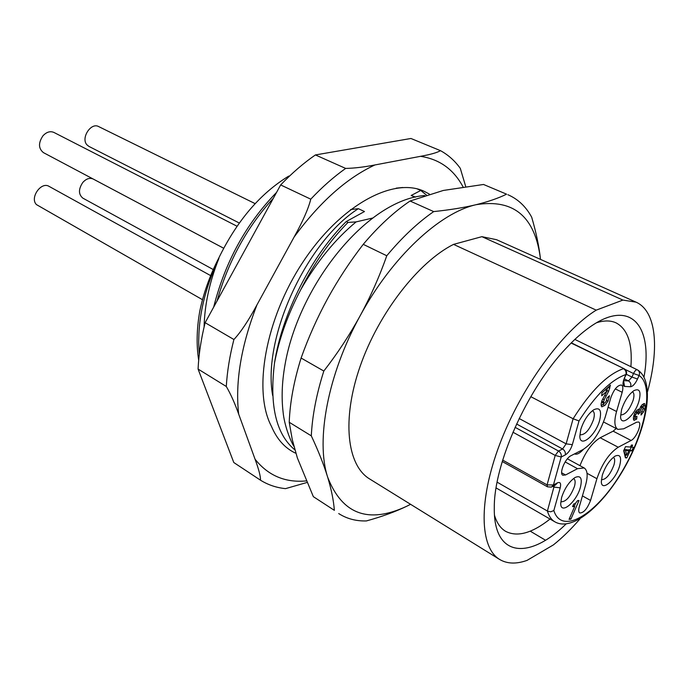 <?xml version="1.0" encoding="UTF-8"?>
<svg xmlns="http://www.w3.org/2000/svg" width="689" height="689" viewBox="0 0 689 689"><rect width="100%" height="100%" fill="white"/><g stroke="black" fill="none" stroke-linecap="round" stroke-linejoin="round"><path stroke-width="1.03" d="M443.311 190.457L483.532 184.471L506.587 194.177C498.293 198.243 488.139 201.739 476.133 204.685C464.033 207.604 449.883 209.904 433.691 211.592L410.067 201.016L443.311 190.457M483.532 184.471L506.587 194.177M363.241 244.337L386.77 255.757C379.432 276.608 370.536 296.649 360.097 315.863C327.8 374.342 315.614 440.237 327.637 477.098C331.375 489.431 333.614 500.515 334.363 510.342L313.34 496.657L297.355 457.909L292.3 439.763L289.225 422.271C289.974 402.41 293.927 381 301.102 358.047C308.517 337.283 317.345 317.5 327.585 298.707C337.894 279.915 349.788 261.794 363.241 244.337C378.502 226.242 394.108 211.799 410.067 201.016M433.691 211.592C417.758 222.625 402.118 237.343 386.77 255.757M507.862 194.694C517.973 199.078 525.914 206.571 531.675 217.173C536.137 232.279 539.074 246.343 540.503 259.374C535.344 216.837 513.891 198.604 476.133 204.685C439.771 212.746 391.852 257.057 360.097 315.863C349.556 335.078 337.464 353.474 323.821 371.044L301.102 358.047M289.225 422.271L311.307 435.853C318.396 450.994 323.847 464.739 327.637 477.098C342.157 514.382 368.512 524.105 406.699 506.269L410.575 504.305M596.209 310.145C562.448 330.918 521.091 387.562 499.706 444.224C478.2 500.955 479.716 547.643 499.585 559.425L369.614 478.941C346.998 465.376 341.563 419.618 360.097 366.436C378.502 313.306 418.464 261.923 453.543 244.38L481.895 236.672L496.528 239.694L636.05 302.152L622.908 300.077L596.209 310.145L453.543 244.38M338.712 513.563C346.851 518.765 356.075 521.22 366.376 520.936C381.628 516.75 395.064 511.867 406.699 506.269M334.363 510.342L313.34 496.657M323.821 371.044C316.449 394.254 312.272 415.855 311.307 435.853M499.585 559.425C507.113 563.903 516.268 564.222 527.059 560.381L553.388 544.913C562.284 537.808 571.155 529.143 579.974 518.903M647.591 391.447C659.537 347.902 656.272 311.066 636.05 302.152M566.074 523.976C529.109 560.312 493.298 557.427 494.297 507.578C493.832 464.145 527.214 389.147 565.79 348.582C574.118 339.617 582.239 332.374 590.163 326.862C630.874 298.07 653.344 326.112 643.991 377.098M481.895 236.672L622.908 300.077M545.464 540.21L530.237 531.159M550.037 519.041C532.003 533.295 517.163 537.377 505.519 531.271C500.464 528.23 496.795 522.899 494.504 515.294M596.665 322.702C604.253 320.333 610.712 320.385 616.069 322.865C627.67 329.092 632.614 343.699 630.9 366.677M530.788 396.666L573.119 418.757C590.688 390.921 607.457 374.23 623.442 368.684C625.664 370.053 626.482 372 625.905 374.532L626.31 374.36C627.059 371.931 626.318 370.053 624.096 368.71L571.129 343.027M572.344 444.672L566.125 443.854L573.119 418.757L579.01 420.945L572.344 444.672C570.725 449.555 568.365 452.983 565.273 454.947L561.208 457.014C561.638 454.516 560.743 452.518 558.512 451.019L555.205 455.42L512.935 432.21M638.987 401.058C635.086 415.346 620.858 427.628 620.556 416.733L621.59 409.576C624.501 400.877 628.601 394.573 633.889 390.654C639.59 388.045 641.295 391.516 638.987 401.058M619.661 465.781C615.871 479.682 601.463 492.368 601.325 481.689L602.289 475.272C605.304 466.427 609.541 460.054 614.993 456.17C620.238 453.905 621.788 457.108 619.661 465.781M599.663 420.299C595.684 435.569 579.854 448.487 579.819 436.215L580.775 429.548C583.686 420.6 587.984 414.02 593.651 409.817C599.904 406.898 601.902 410.394 599.663 420.299M580.422 487.218C576.572 502.031 560.57 515.406 560.717 503.426L561.604 497.501C564.635 488.363 569.088 481.714 574.962 477.546C580.681 475.031 582.498 478.252 580.422 487.218M631.09 440.469L618.231 447.239C609.162 453.25 602.057 463.74 596.915 478.7L590.559 500.438C587.286 508.809 583.678 512.995 579.75 512.978C578.545 512.151 578.39 510.093 579.277 506.82L585.624 484.875C588.061 475.918 587.571 470.268 584.143 467.943L577.511 468.684L565.583 474.962L562.879 475.246C558.822 473.644 565.204 458.254 571 455.696L582.937 449.607C592.574 443.423 600.007 432.571 605.235 417.043L610.842 397.648C614.045 389.207 617.611 385.005 621.547 385.048C623.02 385.986 623.226 388.407 622.176 392.299L616.56 411.505C613.942 421.168 614.39 427.137 617.912 429.402L623.691 428.808L636.558 422.236L638.643 422.012C642.346 423.339 636.274 438.109 631.09 440.469L613.141 431.168L616.224 428.532M573.679 504.038L572.559 506.63L574.686 506.449L569.071 519.342L570.888 519.17L579.018 500.515L577.606 500.619L575.237 503.59L573.679 504.038M625.414 457.832L626.818 457.927L630.082 450.77L631.77 450.89L633.415 447.29L631.727 447.152L632.648 445.12L631.417 445.025L630.487 447.058L625.509 446.661L623.683 450.684L625.414 457.832M641.028 415.028L643.337 412.177L644.689 409.223L645.326 406.295L644.646 403.53L642.105 404.71L639.203 409.473L636.955 410.084L634.56 413.564L633.363 417.887L633.958 420.411L636.696 419.05L636.946 416.32L635.508 417.112L635.284 416.113L635.775 414.477L637.816 412.358L638.229 414.313L639.892 412.694L640.253 410.463L641.967 407.604L643.121 407.018L643.431 408.052L641.313 412.005L641.028 415.028M610.428 385.125L601.936 392.971L601.721 395.805L607.13 390.801L601.945 400.653L601.075 404.254L601.764 406.837L604.89 405.433L608.06 401.101L609.472 395.736L606.949 398.078L606.294 401.015L605.037 402.832L603.909 403.28L603.598 402.023L604.15 399.784L608.663 391.24L610.428 385.125M497.122 482.171L547.815 511.264L550.744 511.789L553.844 510.549C561.509 535.207 595.029 515.415 619.687 475.384C644.654 435.801 655.205 385.788 639.039 375.471C639.995 373.197 639.521 371.354 637.609 369.959L637.23 369.752C636.068 369.597 634.819 370.854 633.51 373.524L639.039 375.471L637.514 379.019C635.232 383.807 632.907 386.383 630.53 386.753L624.553 386.426C622.546 385.814 622.477 383.05 624.355 378.14L625.905 374.532C611.074 379.76 595.442 395.228 579.01 420.945M554.309 485.59L547.402 511.049C548.935 516.25 551.441 519.851 554.903 521.849C572.809 532.201 604.925 504.029 626.447 464.265C648.022 424.545 654.955 380.974 637.609 369.959L574.841 339.427L637.161 369.726M502.694 460.106L547.066 484.875L547.514 486.83L502.264 461.518M555.205 455.42L561.208 457.014L553.431 484.961L547.066 484.875L555.205 455.42M632.502 391.86C634.181 392.937 634.397 395.744 633.148 400.257C629.384 410.058 625.242 414.942 620.711 414.916M613.391 457.358C614.898 458.374 615.079 460.924 613.933 465.032C610.118 474.807 605.95 479.69 601.428 479.682M592.729 410.937C594.495 412.082 594.771 414.933 593.565 419.48C589.629 429.833 585.176 434.94 580.207 434.819M573.739 478.683C575.315 479.751 575.548 482.334 574.445 486.443C570.458 496.76 565.979 501.876 561.018 501.781M579.957 465.661C585.297 452.07 592.04 442.769 600.162 437.756L613.141 431.168M583.471 449.323C579.802 453.353 576.814 454.878 574.514 453.905M570.888 519.17L569.493 518.361M574.273 506.226L575.504 503.409M574.686 506.449L573.041 505.519M626.818 457.927L625.233 457.083M631.727 447.152L630.685 446.61M631.77 450.89L629.979 449.951L631.348 446.954M630.082 450.77L628.282 449.831L629.979 449.951M625.147 456.721L626.043 454.749M628.075 450.279L628.282 449.831M624.208 449.521L627.042 449.736L628.842 450.675L626.801 455.153L625.5 450.434L628.842 450.675M626.801 455.153L625.009 454.206L623.898 450.21M625.5 450.434L624.122 449.71M640.865 406.148L641.373 406.157M639.892 412.694L638.057 411.781L638.539 409.154M635.749 411.497L636.395 411.643M635.508 417.112L633.647 416.165M636.696 419.05L634.87 418.128L634.982 416.845M633.372 419.308L634.87 418.128M639.203 409.473L638.565 409.154M643.216 407.07L643.474 403.668M606.621 390.551L607.844 387.511M603.943 403.298L602.005 402.316L601.678 401.377M601.127 405.804L604.072 403.341M607.13 390.801L605.278 389.879M372.775 218.017L356.135 221.884L348.005 222.426L346.214 221.574L364.472 211.532L358.358 208.681L350.572 209.551M294.909 449.908C276.074 434.38 269.278 405.416 274.506 363.008C279.174 338.6 287.942 314.115 300.826 289.535C317.052 261.45 335.483 238.894 356.135 221.884M396.209 188.149L402.729 187.503M417.224 188.907L420.772 190.465L411.187 195.461L415.536 197.063M415.045 197.175L411.187 195.461M289.621 175.988L288.579 176.186L289.139 176.444M198.079 369.071C198.768 354.318 201.119 338.859 205.133 322.693L233.907 339.513C229.704 355.912 227.172 371.569 226.293 386.477L198.079 369.071L233.795 462.526L260.502 480.199C260.614 476.332 258.797 469.33 255.059 459.21L238.652 414.037C234.777 403.143 230.66 393.953 226.293 386.477M374.902 164.955C346.584 178.175 319.653 202.204 294.108 237.042C302.833 221.333 308.388 208.715 310.765 199.173C322.168 187.063 333.803 176.806 345.654 168.417C354.18 168.254 363.93 167.1 374.902 164.955L420.54 156.325C430.797 154.448 437.437 152.553 440.469 150.65L410.937 138.48L315.416 154.939C303.573 163.095 291.99 173.094 280.664 184.928L205.133 322.693M233.907 339.513C240.728 332.262 248.419 320.721 256.963 304.874L294.108 237.042M295.822 453.026L295.392 453.086C284.884 448.108 276.909 439.194 271.457 426.362C252.803 391.257 265.274 319.041 302.815 262.251C340.194 205.279 393.083 176.866 423.968 191.215L429.35 194.057M280.664 184.928L310.765 199.173M315.416 154.939L345.654 168.417M440.469 150.65C448.246 154.922 454.852 160.813 460.286 168.331L465.704 186.495M306.82 482.524L285.513 488.639C276.427 487.717 268.09 484.901 260.502 480.199M272.672 395.572C262.018 337.498 307.242 240.935 358.358 208.681M420.772 190.465L426.37 194.97M217.044 300.964C228.24 261.295 247.032 227.026 273.404 198.165M213.676 307.113C225.062 262.053 246.025 223.813 276.573 192.386M204.09 327.025C204.599 304.676 209.551 281.792 218.93 258.366L218.68 258.229C236.844 220.945 260.141 193.6 288.579 176.186M199.302 354.232C196.718 323.727 203.255 291.774 218.93 258.366M218.68 258.229C209.826 275.548 203.531 293.169 199.793 311.092C196.675 328.825 196.305 345.198 198.69 360.201M239.298 223.021L88.864 146.378L86.883 144.776C80.665 138.084 90.991 122.134 98.639 126.569L255.154 203.643M223.667 248.229L43.441 152.631C38.386 148.505 38.231 142.899 42.968 135.793C46.542 131.987 50.194 130.867 53.914 132.434L237.033 226.233M213.263 269.554L82.861 198.148C78.382 194.367 78.365 189.13 82.818 182.439C86.271 178.675 89.734 177.547 93.204 179.037L223.658 248.238M202.506 299.715L36.474 204.616C29.541 197.976 41.107 181.267 49.065 186.366L210.679 275.634M274.506 363.008C282.24 313.107 311.531 255.946 346.214 221.574M300.826 289.535C314.106 263.189 329.833 240.814 348.005 222.426M626.249 374.497L624.355 378.14M547.514 486.83L551.45 487.106L553.431 484.961L557.496 482.817C560.312 481.723 561.225 483.402 560.217 487.864L553.844 510.549M552.836 486.374L554.085 487.071L560.217 487.864M519.161 418.516L566.125 443.854L562.586 448.987L558.512 451.019L515.071 427.309M565.273 454.947C565.712 452.458 564.808 450.477 562.586 448.987L516.578 423.993M557.496 482.817L555.515 484.953L552.389 486.606M625.19 369.459L633.51 373.524L631.985 377.072L626.335 374.299M637.514 379.019L631.985 377.072L628.489 380.931L624.389 378.907M623.864 380.638L628.489 380.931C630.659 382.292 631.339 384.229 630.53 386.753M624.553 386.426L623.7 381.448M616.56 411.505L608.077 407.199M618.231 447.239L600.162 437.756M596.915 478.7L587.037 473.291M590.559 500.438L582.438 495.891M577.511 468.684L565.152 461.914M565.583 474.962L561.664 472.792M622.176 392.299L615.286 388.88M643.337 412.177L641.838 411.419M643.121 407.018L641.278 406.105M641.967 407.604L640.417 406.829M640.253 410.463L638.419 409.542M639.935 412.246L638.1 411.324M637.816 412.358L635.981 411.436M636.886 412.935L635.327 412.151M635.775 414.477L634.448 413.805M635.284 416.113L633.854 415.389M645.326 406.295L643.5 405.382M644.689 409.223L643.354 408.56M609.851 388.183L608.077 387.296M608.663 391.24L606.751 390.284M606.07 396.029L604.684 395.331M604.15 399.784L602.668 399.034M603.598 402.023L601.773 401.101M603.909 403.28L602.005 402.316M608.06 401.101L606.544 400.335M604.89 405.433L602.996 404.469M238.652 414.037C235.061 381.921 241.167 345.533 256.963 304.874M420.54 156.325C439.539 159.219 453.698 169.399 463.034 186.874M306.123 480.931C285.168 482.843 268.15 475.608 255.059 459.21M554.903 521.849L496.097 487.933M623.295 381.301L624.708 378.106M624.096 368.71L571.319 342.838M603.564 421.995L617.912 429.402M567.383 458.805L584.143 467.943M643.164 407.044L641.33 406.131M638.066 412.392L636.231 411.471M424.682 195.512C366.203 200.103 298.027 286.495 284.833 365.799C281.973 382.369 281.396 397.777 283.093 412.022C284.299 425.147 290.379 440.805 293.945 446.403"/></g></svg>
